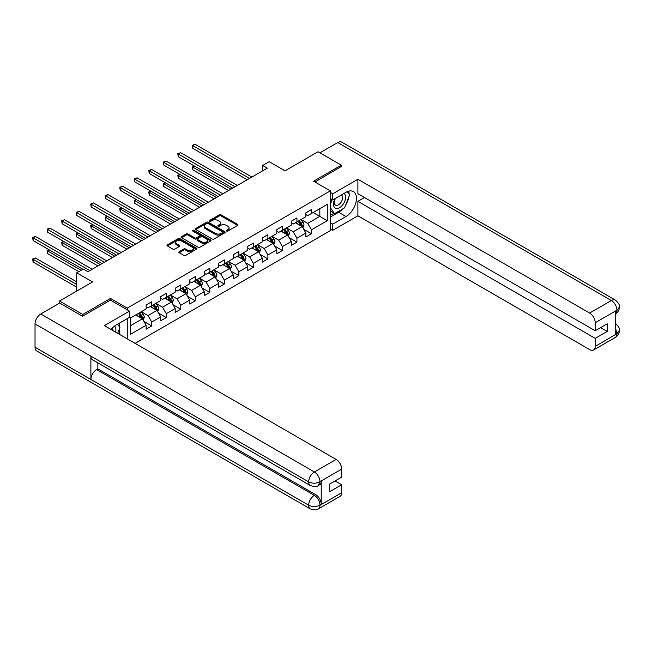 <?xml version="1.0" encoding="UTF-8"?>
<svg xmlns="http://www.w3.org/2000/svg" width="652" height="652" viewBox="0 0 652 652"><rect width="100%" height="100%" fill="white"/><g stroke="black" fill="none" stroke-linecap="round" stroke-linejoin="round"><path stroke-width="0.98" d="M226.603 231.028A0.905 0.522 0 0 0 227.874 231.028L237.581 225.421A1.296 0.75 0 0 0 237.964 224.891A1.296 0.75 0 0 0 237.581 224.369L221.142 214.875A1.296 0.75 0 0 0 219.316 214.875L209.61 220.474A0.905 0.522 0 0 0 210.889 221.215L212.144 220.49A4.132 2.388 0 0 1 217.988 220.49L219.357 221.281A4.132 2.388 0 0 1 220.572 222.968A4.132 2.388 0 0 1 219.357 224.655L218.102 225.38A0.905 0.522 0 0 0 219.382 226.122L220.637 225.396A4.132 2.388 0 0 1 226.488 225.396L227.858 226.187A4.132 2.388 0 0 1 229.064 227.874A4.132 2.388 0 0 1 227.858 229.561L226.603 230.286A0.905 0.522 0 0 0 226.603 231.028L226.603 230.286M179.21 251.688A1.296 0.75 0 0 0 178.827 252.21A1.296 0.75 0 0 0 179.21 252.74L183.823 255.405A1.296 0.75 0 0 0 185.649 255.405L196.431 249.178A1.296 0.75 0 0 0 196.806 248.656A1.296 0.75 0 0 0 196.431 248.127L179.985 238.632A1.296 0.75 0 0 0 178.159 238.632L167.377 244.859A1.296 0.75 0 0 0 167.002 245.38A1.296 0.75 0 0 0 167.377 245.91L172.951 249.129A1.296 0.75 0 0 0 174.777 249.129L179.39 246.464A1.296 0.75 0 0 0 179.773 245.934A1.296 0.75 0 0 0 179.39 245.413L176.627 243.815A3.456 1.997 0 0 1 175.616 242.405A3.456 1.997 0 0 1 177.751 240.564A3.456 1.997 0 0 1 181.517 240.995L192.34 247.247A3.456 1.997 0 0 1 193.351 248.656A3.456 1.997 0 0 1 191.223 250.498A3.456 1.997 0 0 1 187.458 250.066L185.649 249.023A1.296 0.75 0 0 0 183.823 249.023L179.21 251.688L179.21 252.74L183.823 250.099L183.823 249.023M341.322 166.798L341.322 165.184L318.062 151.753L285.022 170.832L269.195 161.696L262.683 165.453L267.336 168.143L87.898 271.737L83.244 269.048L76.732 272.813L76.732 291.085M110.514 300.164L110.514 298.445L82.78 314.46L59.511 301.02L92.551 281.949L76.732 272.813M110.514 298.445L127.27 308.119L330.344 190.873L330.344 230.637L135.086 343.368M341.322 165.184L313.588 181.199L330.344 190.873M212.234 238.999A1.296 0.75 0 0 0 214.06 238.999L224.842 232.78A1.296 0.75 0 0 0 225.217 232.251A1.296 0.75 0 0 0 224.842 231.721L208.395 222.226A1.296 0.75 0 0 0 206.57 222.226L195.787 228.453A1.296 0.75 0 0 0 195.413 228.982A1.296 0.75 0 0 0 195.787 229.512L212.234 238.999M193 231.224A0.905 0.522 0 0 1 193.921 231.346L210.62 240.987L199.854 247.206A1.296 0.75 0 0 1 198.029 247.206L181.582 237.711L181.582 236.652A1.296 0.75 0 0 0 181.207 237.181A1.296 0.75 0 0 0 181.582 237.711M181.582 236.652L186.195 233.995A1.296 0.75 0 0 1 188.029 233.995L194.695 237.841A1.296 0.75 0 0 0 196.521 237.841L199.585 236.073A1.296 0.75 0 0 0 199.96 235.551A1.296 0.75 0 0 0 199.585 235.022L192.642 231.012A0.905 0.522 0 0 1 193.921 230.27L210.637 239.928A1.296 0.75 0 0 1 211.012 240.449A1.296 0.75 0 0 1 210.637 240.979L210.637 239.928M59.511 303.172L59.511 301.02M82.78 314.46L82.78 316.065M127.27 338.853L127.27 318.592M127.27 309.839L127.27 308.119M143.978 321.469L151.745 325.951L151.745 322.031L160.677 316.872L160.677 320.8L166.268 317.573L166.268 313.653L175.201 308.494L175.201 312.414L180.783 309.187L180.783 305.266L189.716 300.107L189.716 304.036L195.298 300.808L195.298 296.888L204.239 291.729L204.239 295.649L209.822 292.422L209.822 288.502L218.754 283.343L218.754 287.271L224.337 284.044L224.337 280.124L233.277 274.965L233.277 278.885L238.86 275.657L238.86 271.737L247.793 266.578L247.793 270.507L253.375 267.279L253.375 263.359L262.308 258.2L262.308 262.12L267.899 258.893L267.899 254.973L276.831 249.814L276.831 253.742L282.414 250.515L282.414 246.595L291.346 241.436L291.346 245.356L296.929 242.128L296.929 238.208L305.87 233.049L305.87 236.978L311.452 233.75L311.452 229.83L327.271 220.694L327.271 204.361L319.83 208.656L319.83 216.391L327.271 220.694M151.745 325.951L146.162 329.178L146.162 325.258L130.343 334.394L130.343 318.054L146.162 308.918L146.162 304.997L151.745 301.778L151.745 305.698L160.677 300.539L160.677 296.619L166.268 293.392L166.268 297.312L175.201 292.153L175.201 288.233L180.783 285.014L180.783 288.934L189.716 283.775L189.716 279.855L195.298 276.627L195.298 280.547L204.239 275.388L204.239 271.468L209.822 268.249L209.822 272.169L218.754 267.01L218.754 263.09L224.337 259.863L224.337 263.783L233.277 258.624L233.277 254.704L238.86 251.485L238.86 255.405L247.793 250.246L247.793 246.326L253.375 243.098L253.375 247.018L262.308 241.859L262.308 237.939L267.899 234.72L267.899 238.64L276.831 233.481L276.831 229.561L282.414 226.334L282.414 230.254L291.346 225.095L291.346 221.175L296.929 217.955L296.929 221.876L305.87 216.717L305.87 212.797L311.452 209.569L311.452 213.489L327.271 204.361M150.253 306.554L156.961 310.425L148.02 315.584L141.321 311.713M146.162 306.774L148.02 307.85L151.745 305.698M148.02 315.584L151.745 322.031M156.961 310.425L160.677 316.872M164.777 298.176L171.476 302.047L162.544 307.206L155.844 303.335M160.677 298.388L162.544 299.464L166.268 297.312M162.544 307.206L166.268 313.653M171.476 302.047L175.201 308.494M179.292 289.79L185.991 293.661L177.059 298.82L170.359 294.948M175.201 290.01L177.059 291.085L180.783 288.934M177.059 298.82L180.783 305.266M185.991 293.661L189.716 300.107M193.815 281.411L200.514 285.283L191.582 290.442L184.875 286.57M189.716 281.623L191.582 282.699L195.298 280.547M191.582 290.442L195.298 296.888M200.514 285.283L204.239 291.729M208.33 273.025L215.03 276.896L206.097 282.055L199.398 278.184M204.239 273.245L206.097 274.321L209.822 272.169M206.097 282.055L209.822 288.502M215.03 276.896L218.754 283.343M222.854 264.647L229.553 268.518L220.612 273.677L213.913 269.806M218.754 264.859L220.612 265.935L224.337 263.783M220.612 273.677L224.337 280.124M229.553 268.518L233.277 274.965M237.369 256.26L244.068 260.132L235.136 265.291L228.436 261.419M233.277 256.48L235.136 257.556L238.86 255.405M235.136 265.291L238.86 271.737M244.068 260.132L247.793 266.578M251.884 247.882L258.591 251.753L249.651 256.912L242.952 253.041M247.793 248.094L249.651 249.17L253.375 247.018M249.651 256.912L253.375 263.359M258.591 251.753L262.308 258.2M266.407 239.496L273.106 243.367L264.174 248.526L257.475 244.655M262.308 239.716L264.174 240.792L267.899 238.64M264.174 248.526L267.899 254.973M273.106 243.367L276.831 249.814M280.922 231.118L287.622 234.989L278.689 240.148L271.99 236.277M276.831 231.33L278.689 232.405L282.414 230.254M278.689 240.148L282.414 246.595M287.622 234.989L291.346 241.436M295.446 222.731L302.145 226.603L293.213 231.762L286.505 227.89M291.346 222.951L293.213 224.027L296.929 221.876M293.213 231.762L296.929 238.208M302.145 226.603L305.87 233.049M313.123 212.528L319.83 216.391L307.728 223.383L301.028 219.512M305.87 214.565L307.728 215.641L311.452 213.489M307.728 223.383L311.452 229.83M262.683 165.453L262.683 170.832M130.343 325.796L142.438 318.812L135.738 314.94M142.438 318.812L146.162 325.258M303.677 229.26L311.452 233.75M289.162 237.646L296.929 242.128M274.639 246.024L282.414 250.515M260.124 254.41L267.899 258.893M245.608 262.789L253.375 267.279M231.085 271.175L238.86 275.657M216.57 279.553L224.337 284.044M202.047 287.94L209.822 292.422M187.531 296.318L195.298 300.808M173.008 304.704L180.783 309.187M158.493 313.082L166.268 317.573M226.961 231.15L227.858 230.637A4.132 2.388 0 0 0 229.064 228.95L229.064 227.874M220.572 222.968L220.572 224.043A4.132 2.388 0 0 1 219.357 225.731L218.461 226.244M237.581 224.369L237.581 225.421L221.142 215.951A1.296 0.75 0 0 0 219.316 215.951L209.968 221.346M224.826 232.788L208.395 223.302A1.296 0.75 0 0 0 206.57 223.302L195.804 229.52L195.787 228.453M222.56 232.617A0.905 0.522 0 0 0 222.56 231.884L208.127 223.546A0.905 0.522 0 0 0 206.847 223.546L205.519 224.312A4.132 2.388 0 0 0 204.312 225.999A4.132 2.388 0 0 0 205.519 227.687L215.388 233.383A4.132 2.388 0 0 0 221.232 233.383L222.56 232.617L222.56 233.693A0.905 0.522 0 0 0 222.821 233.326L222.821 232.251M204.312 225.999L204.312 227.075A4.132 2.388 0 0 0 205.519 228.762L205.519 227.687M222.56 233.693L221.232 234.459A4.132 2.388 0 0 1 215.388 234.459L205.519 228.762M181.598 237.719L186.195 235.062L186.195 233.995M199.96 235.551L199.96 236.619A1.296 0.75 0 0 1 199.585 237.149L196.521 238.917A1.296 0.75 0 0 1 194.695 238.917L188.029 235.062A1.296 0.75 0 0 0 186.195 235.062M201.615 241.835A3.456 1.997 0 0 0 205.38 242.267A3.456 1.997 0 0 0 207.515 240.425A3.456 1.997 0 0 0 206.505 239.015L202.69 236.815A1.296 0.75 0 0 0 200.857 236.815L197.8 238.583A1.296 0.75 0 0 0 197.426 239.105A1.296 0.75 0 0 0 197.8 239.634L201.615 241.835L201.615 242.911A3.456 1.997 0 0 0 205.38 243.343A3.456 1.997 0 0 0 207.515 241.501L207.515 240.425M197.426 239.105L197.426 240.18A1.296 0.75 0 0 0 197.8 240.71L197.8 239.634M201.615 242.911L197.8 240.71M193.351 248.656L193.351 249.732A3.456 1.997 0 0 1 191.223 251.574A3.456 1.997 0 0 1 187.458 251.142L185.649 250.099A1.296 0.75 0 0 0 183.823 250.099M175.616 242.405L175.616 243.481A3.456 1.997 0 0 0 176.627 244.891L176.627 243.815M179.39 245.413L179.39 246.464L176.627 244.891M196.431 248.127L196.431 249.178L179.985 239.708A1.296 0.75 0 0 0 178.159 239.708L167.393 245.918M302.878 227.874L303.987 225.087A3.488 2.013 -120 0 0 302.87 222.12L300.955 219.553M297.605 223.978L296.301 222.242M194.589 166.113L192.821 167.14L192.821 169.822L228.624 190.498M298.07 221.215L299.985 223.783A3.488 2.013 60 0 1 300.988 225.885L302.104 225.233A3.488 2.013 -120 0 0 301.102 223.139L299.187 220.572M298.314 221.077L300.442 223.921A1.777 1.027 60 0 1 300.768 224.467L302.104 225.233M192.821 169.822L192.307 166.839L230.947 189.153M192.307 166.839L194.377 165.999M249.561 178.403L192.821 145.64L195.144 144.304L251.884 177.059M247.23 179.748L192.821 148.33L192.821 145.64L192.307 145.347L195.144 144.304M192.821 148.33L192.307 145.347M335.063 198.624A8.557 4.939 120 0 0 336.53 208.501A8.557 4.939 120 0 0 344.256 202.389A8.557 4.939 120 0 0 344.052 193.432M335.544 198.347A5.86 3.382 120 0 0 335.527 205.144A5.86 3.382 120 0 0 336.383 205.404A5.86 3.382 120 0 0 341.746 201.085A5.86 3.382 120 0 0 341.387 194.997A5.86 3.382 120 0 0 341.363 194.989M347.32 191.647L349.602 194.899L344.582 207.849L334.533 213.652L330.344 210.84M334.533 213.652L330.344 207.695M330.344 204.353L332.186 199.618M115.624 332.129A8.557 4.939 120 0 0 114.491 326.147M112.902 330.556A5.86 3.382 120 0 0 112.299 328.152M117.572 324.191L119.911 327.516L117.67 333.302M342.732 208.917A14.809 8.549 120 0 1 338.624 212.259L345.976 216.505A14.809 8.549 120 0 0 355.65 203.457A14.809 8.549 120 0 0 353.384 191.59A14.809 8.549 120 0 0 345.976 192.324L332.764 199.952L332.764 193.774L357.891 179.267L589.628 313.058L611.364 300.515L337.744 142.535L319.92 152.829M345.976 216.505L332.764 224.133L332.764 230.311L357.891 215.804L357.891 201.346L595.219 338.364L595.219 346.375L617.077 333.637L615.692 334.28L615.692 311.175L616.947 310.181L595.219 322.732A7.897 4.556 -120 0 0 589.628 313.058M364.501 197.532L357.891 201.346M600.614 327.622L607.224 331.436L607.224 323.808L595.219 330.735L357.891 193.717L357.891 179.267M330.344 198.558L332.764 199.952M330.344 192.373L332.764 193.774M330.344 228.917L332.764 230.311M330.344 222.731L332.764 224.133M357.891 215.804L589.628 349.594A7.897 4.556 -120 0 0 593.581 349.985A7.897 4.556 -120 0 0 595.219 346.375M337.744 142.535A8.093 4.67 -60 0 1 341.787 142.136L615.406 300.107A8.093 4.67 -60 0 0 611.364 300.515A7.897 4.556 60 0 1 616.947 310.181M595.219 330.735L595.219 322.732M607.224 331.436L595.219 338.364M341.322 166.48L314.989 182.006M345.674 205.046A14.809 8.549 120 0 0 348.861 196.831M349.097 194.182A14.809 8.549 120 0 0 348.73 191.158M338.624 212.259L330.344 217.043M330.344 215.323L333.881 213.277M330.344 212.096L331.094 211.664M615.692 328.755L616.947 333.555M615.406 323.482C618.585 326.342 619.913 328.624 619.4 330.336L617.094 333.628M615.406 300.107C618.585 302.944 619.913 305.242 619.4 307.019L617.085 310.262M129.504 311.126L104.377 325.633L336.114 459.424A7.897 4.556 60 0 1 341.697 469.098L319.969 481.641L318.331 485.528C317.011 486.873 314.345 486.873 310.336 485.536L92.56 359.806A8.093 4.67 -60 0 1 90.881 356.155L35.037 323.914A8.093 4.67 -60 0 1 40.758 313.995L59.699 303.066L82.502 316.228L110.424 300.107L129.504 311.126L129.504 317.304L116.284 324.932A14.809 8.549 120 0 0 111.101 329.513M119.031 334.093L122.152 335.894M119.357 333.905L119.357 328.942M119.357 326.725L119.357 323.164M341.697 469.098L341.697 477.101L329.692 484.037L329.692 491.665L341.697 484.738L341.697 492.741A7.897 4.556 60 0 1 340.059 496.359L318.331 508.902A7.897 4.556 -120 0 0 319.969 505.284L341.697 492.741M318.331 508.902C317.068 510.239 314.403 510.247 310.336 508.91L36.716 350.939A8.093 4.67 -60 0 1 35.037 347.231L90.881 379.472A8.093 4.67 -60 0 1 96.602 369.611L314.386 495.349L315.641 494.623A7.897 4.556 60 0 1 321.224 504.289L321.224 481.184A7.897 4.556 60 0 1 319.586 484.803L318.331 485.528M35.037 323.914L35.037 347.231M310.336 485.536A8.093 4.67 -60 0 1 308.657 481.885L90.881 356.155L90.881 379.472L308.657 505.202C312.373 507.003 316.098 507.003 319.83 505.202L319.969 505.284M341.697 484.738L335.087 480.915M97.857 362.862L97.857 368.885L315.641 494.623M97.857 368.885L96.602 369.611M40.758 313.995L314.386 471.975A8.093 4.67 -60 0 0 308.657 481.885C312.381 483.678 316.106 483.662 319.822 481.836M288.363 236.26L289.472 233.473A3.488 2.013 -120 0 0 288.355 230.498L286.432 227.939M283.082 232.365L281.778 230.621M180.066 174.5L178.298 175.518L178.298 178.208L214.1 198.876M283.547 229.602L285.47 232.169A3.488 2.013 60 0 1 286.464 234.264L287.581 233.62A3.488 2.013 -120 0 0 286.587 231.525L284.663 228.958M283.791 229.463L285.926 232.308A1.777 1.027 60 0 1 286.244 232.845L287.581 233.62M178.298 178.208L177.784 175.225L216.431 197.532M177.784 175.225L179.862 174.377M273.84 244.639L274.948 241.851A3.488 2.013 -120 0 0 273.84 238.885L271.917 236.317M268.567 240.743L267.263 239.007M165.551 182.878L163.782 183.905L163.782 186.586L199.585 207.263M269.031 237.98L270.955 240.547A3.488 2.013 60 0 1 271.949 242.65L273.066 241.998A3.488 2.013 -120 0 0 272.071 239.903L270.148 237.336M269.276 237.841L271.403 240.686A1.777 1.027 60 0 1 271.729 241.232L273.066 241.998M163.782 186.586L163.269 183.603L201.908 205.918M163.269 183.603L165.347 182.764M235.038 186.79L178.298 154.027L180.628 152.682L237.369 185.445M232.715 188.135L178.298 156.716L178.298 154.027L177.784 153.733L180.628 152.682M178.298 156.716L177.784 153.733M220.523 195.168L163.782 162.405L166.105 161.068L222.854 193.823M218.2 196.513L163.782 165.095L163.782 162.405L163.269 162.112L166.105 161.068M163.782 165.095L163.269 162.112M259.325 253.025L260.433 250.238A3.488 2.013 -120 0 0 259.317 247.263L257.393 244.704M254.052 249.129L252.74 247.385M151.028 191.264L149.259 192.283L149.259 194.972L185.062 215.641M254.508 246.366L256.432 248.934A3.488 2.013 60 0 1 257.434 251.028L258.551 250.384A3.488 2.013 -120 0 0 257.548 248.282L255.625 245.722M254.753 246.228L256.888 249.072A1.777 1.027 60 0 1 257.206 249.61L258.551 250.384M149.259 194.972L148.746 191.99L187.393 214.296M148.746 191.99L150.824 191.142M244.802 261.403L245.91 258.616A3.488 2.013 -120 0 0 244.802 255.649L242.878 253.082M239.528 257.507L238.225 255.771M136.512 199.642L134.744 200.669L134.744 203.351L170.547 224.027M239.993 254.745L241.916 257.312A3.488 2.013 60 0 1 242.911 259.414L244.027 258.762A3.488 2.013 -120 0 0 243.033 256.668L241.11 254.101M240.238 254.606L242.365 257.45A1.777 1.027 60 0 1 242.691 257.996L244.027 258.762M134.744 203.351L134.23 200.368L172.87 222.682M134.23 200.368L136.309 199.528M230.286 269.789L231.395 267.002A3.488 2.013 -120 0 0 230.278 264.027L228.363 261.468M225.013 265.894L223.709 264.15M121.989 208.029L120.221 209.047L120.221 211.737L156.024 232.405M225.478 263.131L227.393 265.698A3.488 2.013 60 0 1 228.396 267.793L229.512 267.149A3.488 2.013 -120 0 0 228.51 265.046L226.594 262.487M225.714 262.992L227.85 265.837A1.777 1.027 60 0 1 228.167 266.375L229.512 267.149M120.221 211.737L119.715 208.754L158.355 231.061M119.715 208.754L121.785 207.906M206.008 203.554L149.259 170.791L151.59 169.447L208.33 202.21M203.677 204.899L149.259 173.481L149.259 170.791L148.746 170.498L151.59 169.447M149.259 173.481L148.746 170.498M191.484 211.933L134.744 179.17L137.067 177.833L193.815 210.588M189.161 213.277L134.744 181.859L134.744 179.17L134.23 178.876L137.067 177.833M134.744 181.859L134.23 178.876M176.969 220.319L120.221 187.556L122.552 186.211L179.292 218.974M174.638 221.664L120.221 190.245L120.221 187.556L119.715 187.263L122.552 186.211M120.221 190.245L119.715 187.263M215.771 278.168L216.871 275.38A3.488 2.013 -120 0 0 215.763 272.414L213.84 269.846M210.49 274.272L209.186 272.536M107.474 216.407L105.705 217.434L105.705 220.115L141.508 240.792M210.955 271.509L212.878 274.076A3.488 2.013 60 0 1 213.872 276.179L214.989 275.527A3.488 2.013 -120 0 0 213.995 273.433L212.071 270.865M211.199 271.371L213.326 274.215A1.777 1.027 60 0 1 213.652 274.761L214.989 275.527M105.705 220.115L105.192 217.132L143.831 239.447M105.192 217.132L107.27 216.293M162.446 228.697L105.705 195.934L108.028 194.598L164.777 227.352M160.123 230.042L105.705 198.624L105.705 195.934L105.192 195.641L108.028 194.598M105.705 198.624L105.192 195.641M201.248 286.554L202.356 283.767A3.488 2.013 -120 0 0 201.24 280.792L199.325 278.233M195.975 282.658L194.671 280.914M92.959 224.793L91.19 225.812L91.19 228.502L126.993 249.17M196.439 279.895L198.355 282.463A3.488 2.013 60 0 1 199.357 284.557L200.474 283.913A3.488 2.013 -120 0 0 199.471 281.811L197.556 279.252M196.684 279.757L198.811 282.601A1.777 1.027 60 0 1 199.137 283.139L200.474 283.913M91.19 228.502L90.677 225.519L129.316 247.825M90.677 225.519L92.747 224.671M147.931 237.083L91.19 204.32L93.513 202.976L150.253 235.739M145.6 238.428L91.19 207.01L91.19 204.32L90.677 204.027L93.513 202.976M91.19 207.01L90.677 204.027M186.733 294.932L187.841 292.145A3.488 2.013 -120 0 0 186.725 289.178L184.801 286.611M181.452 291.036L180.148 289.301M78.436 233.172L76.667 234.198L76.667 236.88L112.47 257.556M181.916 288.274L183.84 290.841A3.488 2.013 60 0 1 184.834 292.944L185.95 292.292A3.488 2.013 -120 0 0 184.956 290.197L183.033 287.63M182.161 288.135L184.296 290.979A1.777 1.027 60 0 1 184.614 291.525L185.95 292.292M76.667 236.88L76.154 233.897L114.801 256.212M76.154 233.897L78.232 233.057M133.407 245.462L76.667 212.699L78.998 211.362L135.738 244.117M131.085 246.806L76.667 215.388L76.667 212.699L76.154 212.405L78.998 211.362M76.667 215.388L76.154 212.405M172.209 303.319L173.318 300.531A3.488 2.013 -120 0 0 172.209 297.556L170.286 294.997M166.936 299.423L165.632 297.679M63.92 241.558L62.152 242.577L62.152 245.266L97.955 265.935M167.401 296.66L169.324 299.227A3.488 2.013 60 0 1 170.319 301.322L171.435 300.678A3.488 2.013 -120 0 0 170.441 298.575L168.518 296.016M167.645 296.521L169.773 299.366A1.777 1.027 60 0 1 170.099 299.904L171.435 300.678M62.152 245.266L61.638 242.283L100.278 264.59M61.638 242.283L63.717 241.436M118.892 253.848L62.152 221.085L64.475 219.74L121.223 252.503M116.569 255.193L62.152 223.775L62.152 221.085L61.638 220.792L64.475 219.74M62.152 223.775L61.638 220.792M157.694 311.697L158.803 308.909A3.488 2.013 -120 0 0 157.686 305.943L155.763 303.376M152.421 307.801L151.109 306.065M49.397 249.936L47.629 250.963L47.629 253.644L78.778 271.631M152.878 305.038L154.801 307.605A3.488 2.013 60 0 1 155.804 309.708L156.92 309.056A3.488 2.013 -120 0 0 155.918 306.962L153.994 304.394M153.122 304.9L155.257 307.744A1.777 1.027 60 0 1 155.575 308.29L156.92 309.056M47.629 253.644L47.115 250.661L81.109 270.287M47.115 250.661L49.193 249.822M104.377 262.226L47.629 229.463L49.959 228.127L106.7 260.882M102.046 263.571L47.629 232.153L47.629 229.463L47.115 229.17L49.959 228.127M47.629 232.153L47.115 229.17M143.171 320.083L144.279 317.296A3.488 2.013 -120 0 0 143.171 314.321L141.248 311.762M137.898 316.187L136.594 314.443M76.732 281.843L35.436 257.996L33.113 259.341L33.113 262.031L76.732 287.214M138.363 313.425L140.286 315.992A3.488 2.013 60 0 1 141.28 318.086L142.397 317.442A3.488 2.013 -120 0 0 141.403 315.34L139.479 312.781M138.607 313.286L140.734 316.13A1.777 1.027 60 0 1 141.06 316.668L142.397 317.442M33.113 262.031L32.6 259.048L76.732 284.525M32.6 259.048L35.436 257.996M89.854 270.613L33.113 237.85L35.436 236.505L92.185 269.268M82.877 269.268L33.113 240.539L33.113 237.85L32.6 237.556L35.436 236.505M33.113 240.539L32.6 237.556M227.858 230.637L227.858 229.561M218.102 226.122L218.102 225.38M219.357 225.731L219.357 224.655M209.61 221.215L209.61 220.474M219.316 215.951L219.316 214.875M221.142 215.951L221.142 214.875M206.57 223.302L206.57 222.226M208.395 223.302L208.395 222.226M224.842 232.78L224.842 231.721M215.388 234.459L215.388 233.383M221.232 234.459L221.232 233.383M188.029 235.062L188.029 233.995M194.695 238.917L194.695 237.841M196.521 238.917L196.521 237.841M199.585 237.149L199.585 236.073M193.921 231.346L193.921 230.27M185.649 250.099L185.649 249.023M187.458 251.142L187.458 250.066M167.377 245.91L167.377 244.859M178.159 239.708L178.159 238.632M179.985 239.708L179.985 238.632M301.803 226.407L303.962 225.152M301.102 223.139L302.87 222.12M298.624 224.573L299.985 223.783M619.4 330.36C619.31 333.457 617.949 335.821 615.309 337.443A7.897 4.556 -120 0 0 616.947 333.824M615.692 313.799L616.947 310.45M321.224 504.289L319.83 505.202M319.969 481.909L321.224 481.184M319.969 481.641A7.897 4.556 60 0 0 314.386 471.975L336.114 459.424M310.336 508.91A8.093 4.67 -60 0 1 308.657 505.202A8.093 4.67 -60 0 1 314.386 495.349C317.744 497.598 319.602 500.826 319.969 505.015M287.279 234.785L289.447 233.538M286.587 231.525L288.355 230.498M284.109 232.951L285.47 232.169M272.764 243.172L274.924 241.916M272.071 239.903L273.84 238.885M269.586 241.338L270.955 240.547M258.241 251.55L260.409 250.303M257.548 248.282L259.317 247.263M255.071 249.716L256.432 248.934M243.726 259.936L245.885 258.681M243.033 256.668L244.802 255.649M240.547 258.102L241.916 257.312M229.211 268.314L231.37 267.067M228.51 265.046L230.278 264.027M226.032 266.481L227.393 265.698M214.687 276.701L216.855 275.446M213.995 273.433L215.763 272.414M211.509 274.867L212.878 274.076M200.172 285.079L202.332 283.832M199.471 281.811L201.24 280.792M196.994 283.245L198.355 282.463M185.649 293.465L187.817 292.21M184.956 290.197L186.725 289.178M182.478 291.631L183.84 290.841M171.134 301.843L173.293 300.596M170.441 298.575L172.209 297.556M167.955 300.01L169.324 299.227M156.61 310.23L158.778 308.975M155.918 306.962L157.686 305.943M153.44 308.396L154.801 307.605M142.095 318.608L144.255 317.361M141.403 315.34L143.171 314.321M138.917 316.774L140.286 315.992M593.581 349.985L615.309 337.443M619.4 307.043C619.294 310.116 617.933 312.455 615.309 314.068"/></g></svg>
